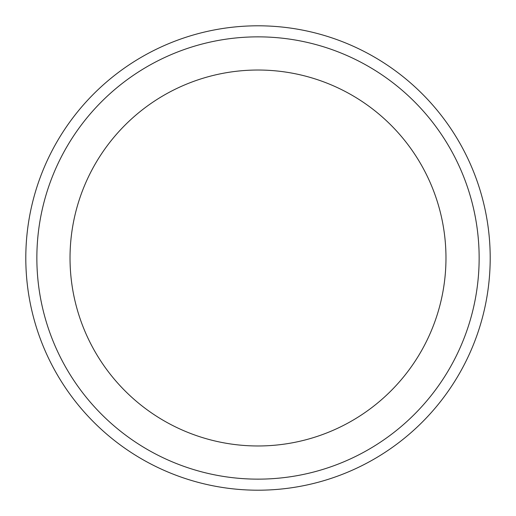 <?xml version="1.0" encoding="UTF-8"?>
<svg xmlns="http://www.w3.org/2000/svg" width="516" height="516" viewBox="0 0 516 516"><rect width="100%" height="100%" fill="white"/><g stroke="black" fill="none" stroke-linecap="round" stroke-linejoin="round"><path stroke-width="0.77" d="M490.2 258A232.2 232.2 0 0 0 258 25.8A232.2 232.2 0 0 0 25.8 258A232.2 232.2 0 0 0 258 490.2A232.2 232.2 0 0 0 490.2 258M479.145 258A221.145 221.145 0 0 0 258 36.855A221.145 221.145 0 0 0 36.855 258A221.145 221.145 0 0 0 258 479.145A221.145 221.145 0 0 0 479.145 258M445.972 258A187.972 187.972 0 0 0 258 70.028A187.972 187.972 0 0 0 70.028 258A187.972 187.972 0 0 0 258 445.972A187.972 187.972 0 0 0 445.972 258"/></g></svg>
